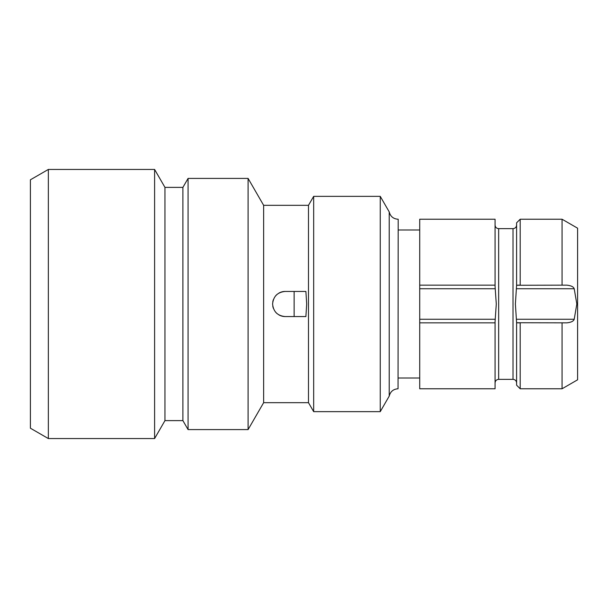 <?xml version="1.0" encoding="UTF-8"?>
<svg xmlns="http://www.w3.org/2000/svg" width="608" height="608" viewBox="0 0 608 608"><rect width="100%" height="100%" fill="white"/><g stroke="black" fill="none" stroke-linecap="round" stroke-linejoin="round"><path stroke-width="0.91" d="M273.296 308.104L273.357 308.279A12.555 12.555 0 0 1 272.794 306.174L272.855 306.523M275.857 312.436L276.792 313.363M282.986 291.627L280.881 292.197M278.95 293.086L278.89 293.117A12.555 12.555 0 0 1 285.16 291.445L305.892 291.445L306.69 304L305.892 316.555L285.16 316.555C277.537 315.81 273.349 311.623 272.604 304C273.349 296.377 277.537 292.19 285.16 291.445M277.096 294.378L275.538 295.929A12.555 12.555 0 0 1 277.088 294.378M48.344 438.558L30.4 428.199L30.4 179.801L48.344 169.442L154.599 169.442L154.599 438.558L48.344 438.558L48.344 169.442M154.599 438.558L164.958 420.614L164.958 187.386L154.599 169.442M164.958 187.386L182.902 187.386L182.902 420.614L188.077 429.59L248.094 429.59L248.094 178.41L188.077 178.41L188.077 429.59M248.094 429.59L263.636 402.678L263.636 205.322L248.094 178.41M263.636 205.322L308.484 205.322L308.484 402.678L313.667 411.646L380.251 411.646L380.251 196.354L313.667 196.354L313.667 411.646M285.16 316.555A12.555 12.555 0 0 1 278.89 314.883M277.088 313.622A12.555 12.555 0 0 1 275.538 312.071M272.794 301.826A12.555 12.555 0 0 1 273.357 299.714M294.135 316.555L294.135 291.445M380.251 196.354L389.219 211.888L389.219 396.112C390.404 391.552 393.338 389.105 398.042 388.77L398.187 219.23L398.042 388.77M419.718 319.253L419.718 219.23L495.072 219.23L495.072 286.566L496.288 304L495.072 321.434L495.072 388.77L419.718 388.77L419.718 319.253L495.269 319.253M419.718 322.84L495.072 322.84M419.718 285.16L495.072 285.16M566.808 285.16L562.066 285.16L566.808 285.16C571.087 285.593 573.549 286.786 574.21 288.747L576.825 304L574.21 319.253C573.549 321.214 571.087 322.407 566.808 322.84L516.602 322.734L515.386 304L516.602 285.266L562.066 285.16L562.066 219.23L520.19 219.23L520.19 285.16L517.446 285.16M566.808 322.84L562.066 322.84L562.066 388.77L577.6 379.802L577.6 228.198L562.066 219.23M516.602 322.734L516.602 385.183L520.19 388.77L520.19 322.84L517.446 322.84M516.602 285.266L516.602 222.817L520.19 219.23M495.269 288.747L419.718 288.747M495.072 225.059C495.284 227.24 496.478 228.433 498.659 228.646L498.659 379.354C496.478 379.567 495.284 380.76 495.072 382.941M498.659 228.646L513.015 228.646L513.015 379.354C515.189 379.567 516.39 380.76 516.602 382.941M574.21 319.253L516.397 319.253M574.21 288.747L516.397 288.747M164.958 420.614L182.902 420.614M182.902 187.386L188.077 178.41M263.636 402.678L308.484 402.678M308.484 205.322L313.667 196.354M389.219 211.888C390.404 216.448 393.338 218.895 398.042 219.23M389.219 396.112L380.251 411.646M398.187 229.991L419.718 229.991M398.187 378.009L419.718 378.009M498.659 379.354L513.015 379.354M520.19 388.77L562.066 388.77M513.015 228.646C515.189 228.433 516.39 227.24 516.602 225.059"/></g></svg>
